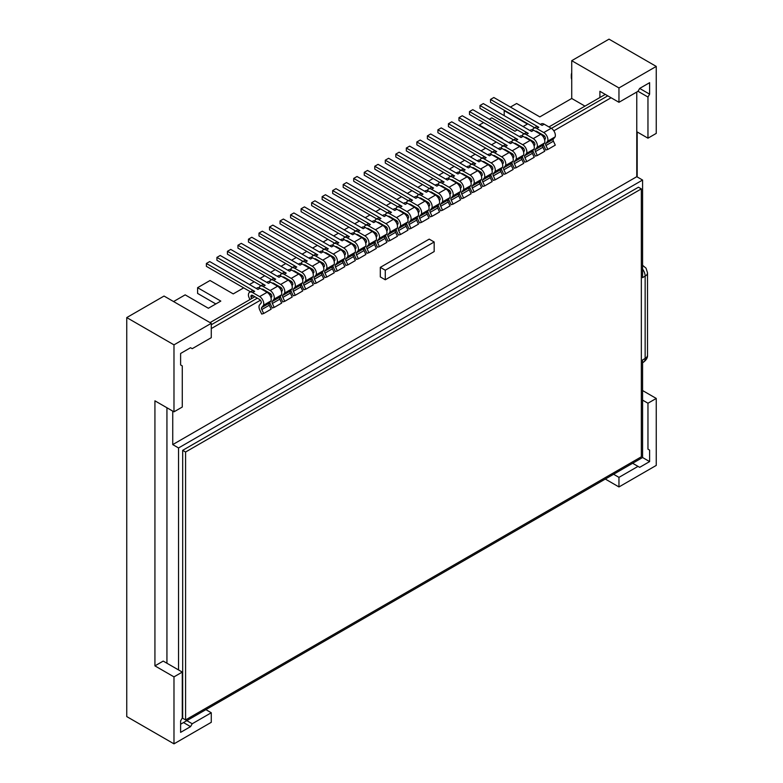 <?xml version="1.0" encoding="UTF-8"?>
<svg xmlns="http://www.w3.org/2000/svg" width="783" height="783" viewBox="0 0 783 783"><rect width="100%" height="100%" fill="white"/><g stroke="black" fill="none" stroke-linecap="round" stroke-linejoin="round"><path stroke-width="1.17" d="M637.186 176.929L637.186 131.965M173.983 411.829L154.926 400.827L154.926 665.873L163.207 661.087L182.273 672.088L173.983 676.874L173.983 743.85L126.748 716.582L126.748 317.585L173.983 344.853L173.983 411.829L182.273 407.043L182.273 365.906L180.609 364.947L180.609 353.466L190.553 347.721L192.217 348.68L211.273 337.679L211.273 323.32L173.983 344.853M618.962 102.299L638.018 91.298L639.672 88.43L649.616 82.685L649.616 94.166L647.962 97.033L647.962 138.18L656.252 133.394L656.252 66.418L609.017 39.15L571.727 60.682L618.962 87.95L618.962 102.299L599.905 91.298L599.905 97.513M584.989 106.126L571.727 98.472L539.83 116.892L516.623 103.493L510.408 107.085M571.727 60.682L571.727 98.472M656.252 66.418L618.962 87.95M656.252 465.415L656.252 398.439L647.962 403.225L647.962 449.148L649.616 450.108L649.616 461.588L639.672 467.334L638.018 466.374L618.962 477.376L618.962 486.948L656.252 465.415M642.579 390.541L656.252 398.439M173.983 743.85L211.273 722.317L211.273 712.755L192.217 723.756L190.553 726.624L180.609 732.369L180.609 720.889L182.273 718.011L182.273 672.088M605.288 479.049L618.962 486.948M154.926 665.873L173.983 676.874M183.516 722.562L190.553 726.624M186.824 720.644L192.217 723.756M205.89 709.643L211.273 712.755M636.775 131.72L647.962 138.18M638.018 91.298L647.962 97.033M639.672 88.43L649.616 94.166M613.578 474.263L618.962 477.376M632.635 463.262L638.018 466.374M180.609 724.236L642.579 457.526L649.616 461.588M647.962 449.148L649.616 450.108M642.579 400.113L647.962 403.225M126.748 317.585L164.038 296.052L211.273 323.32M504.193 115.649L504.193 110.677L527.399 124.066L523.083 126.552M517.289 129.9L514.969 131.241L491.763 117.851L489.365 119.231M479.333 125.603L479.333 125.026L502.539 138.425L502.04 138.708M496.236 142.056L491.518 144.786M485.714 148.134L480.997 150.855M475.193 154.212L470.466 156.933M464.671 160.28L459.944 163.011M454.15 166.358L449.422 169.089M443.618 172.436L438.901 175.157M433.097 178.514L428.379 181.235M422.575 184.582L417.848 187.313M412.054 190.661L407.326 193.391M401.522 196.739L396.805 199.469M391.001 202.817L386.283 205.537M380.479 208.885L375.752 211.616M369.958 214.963L365.23 217.694M359.436 221.041L354.709 223.772M348.905 227.119L344.187 229.84M338.383 233.197L333.666 235.918M327.862 239.265L323.134 241.996M317.34 245.343L312.613 248.074M306.819 251.421L302.091 254.142M296.287 257.499L291.57 260.22M285.766 263.568L281.048 266.298M275.244 269.646L270.517 272.376M264.723 275.724L259.995 278.454M254.191 281.802L249.474 284.523M243.67 287.87L233.226 293.899L210.03 280.51L197.6 287.684L220.806 301.083L208.376 308.257L185.17 294.858L173.572 301.553M571.727 79.523A8.789 5.07 -60 0 1 571.316 77.184L571.316 75.266A6.45 3.719 -60 0 1 571.727 72.839M571.316 77.184A8.789 5.07 -60 0 1 571.727 74.365M479.333 125.026L483.561 122.588M215.834 303.951L197.6 293.419L197.6 287.684M642.579 457.526L642.579 359.926L645.143 358.448A8.202 4.737 60 0 1 643.45 362.196L642.579 362.705M642.579 265.3L646.053 268.178L647.512 272.856A8.084 4.669 180 0 1 645.143 276.154L642.579 277.642L642.579 180.041L178.544 447.954L178.544 669.935M641.336 188.889L638.429 187.215L182.684 450.342L182.684 718.256L185.581 719.929L641.336 456.802L641.336 188.889L185.581 452.016L185.581 719.929M182.684 450.342L185.581 452.016M636.775 92.012L636.775 176.694L642.579 180.041M166.936 407.767L166.936 663.24M210.03 322.606L254.857 296.728M264.801 290.982L265.378 290.65M275.322 284.904L275.91 284.572M285.854 278.836L286.431 278.494M296.375 272.758L296.953 272.425M306.897 266.68L307.474 266.347M317.418 260.602L317.996 260.269M327.94 254.534L328.527 254.191M338.471 248.456L339.049 248.123M348.993 242.378L349.57 242.045M359.514 236.3L360.092 235.967M370.036 230.222L370.623 229.889M380.558 224.153L381.145 223.811M391.089 218.075L391.666 217.743M401.61 211.997L402.188 211.664M412.132 205.919L412.71 205.586M422.654 199.851L423.241 199.508M433.185 193.773L433.762 193.44M443.707 187.695L444.284 187.362M454.228 181.617L454.806 181.284M464.75 175.549L465.327 175.206M475.271 169.471L475.858 169.138M485.803 163.393L486.38 163.06M496.324 157.314L496.902 156.982M506.846 151.236L507.423 150.904M517.367 145.168L517.945 144.826M527.889 139.09L528.476 138.757M538.42 133.012L538.998 132.679M548.942 126.934L605.288 94.41M607.774 95.839L551.418 128.373M541.484 134.118L540.896 134.451M530.962 140.186L530.375 140.529M520.431 146.264L519.853 146.607M509.909 152.342L509.332 152.675M499.388 158.42L498.8 158.753M488.866 164.489L488.279 164.831M478.344 170.567L477.757 170.909M467.813 176.645L467.236 176.978M457.292 182.723L456.704 183.056M446.77 188.801L446.183 189.134M436.248 194.869L435.661 195.212M425.727 200.947L425.14 201.29M415.196 207.025L414.618 207.358M404.674 213.103L404.087 213.436M394.152 219.171L393.565 219.514M383.631 225.25L383.044 225.592M373.099 231.328L372.522 231.66M362.578 237.406L362 237.738M352.056 243.474L351.469 243.816M341.535 249.552L340.948 249.894M331.013 255.63L330.426 255.963M320.482 261.708L319.904 262.041M309.96 267.786L309.373 268.119M299.439 273.854L298.852 274.197M288.917 279.932L288.33 280.275M278.396 286.01L277.808 286.343M267.864 292.088L267.287 292.421M257.343 298.157L211.273 324.759M611.092 97.758L553.826 130.82M544.577 136.154L543.294 136.898M534.055 142.232L532.773 142.966M523.533 148.3L522.251 149.044M513.012 154.378L511.73 155.122M502.49 160.456L501.208 161.2M491.959 166.534L490.677 167.268M481.437 172.612L480.155 173.346M470.916 178.681L469.634 179.424M460.394 184.759L459.112 185.502M449.873 190.837L448.581 191.571M439.341 196.915L438.059 197.649M428.82 202.983L427.538 203.727M418.298 209.061L417.016 209.805M407.777 215.139L406.494 215.883M397.245 221.217L395.963 221.951M386.724 227.285L385.442 228.029M376.202 233.363L374.92 234.107M365.681 239.441L364.398 240.185M355.159 245.519L353.877 246.254M344.628 251.588L343.346 252.332M334.106 257.666L332.824 258.41M323.585 263.744L322.302 264.488M313.063 269.822L311.781 270.556M302.541 275.9L301.249 276.634M292.01 281.968L290.728 282.712M281.489 288.046L280.206 288.79M270.967 294.124L269.685 294.868M260.445 300.202L211.273 328.586M172.74 411.114L172.74 444.597L178.544 447.954M636.775 176.694L172.74 444.597M434.174 241.996L429.201 239.128L380.313 267.355L380.313 276.918L385.285 279.785L434.174 251.568L434.174 241.996L385.285 270.223L385.285 279.785M380.313 267.355L385.285 270.223M253.222 295.778L251.02 297.06A2.339 1.351 60 0 1 251.412 295.289A2.339 1.351 60 0 1 252.576 295.406L259.623 299.478A2.339 1.351 60 0 1 261.189 302.923L259.242 305.321A5.863 3.386 -120 0 0 259.829 310.117L261.698 314.071L263.685 313.494L271.143 309.187L269.274 305.243A2.339 1.351 60 0 1 269.039 303.315L270.987 300.926A5.863 3.386 -120 0 0 267.081 292.304L260.034 288.232A5.863 3.386 -120 0 0 257.108 287.938L256.247 288.438M270.987 300.926L263.528 305.233A5.863 3.386 -120 0 0 259.623 296.6L252.576 292.539A5.863 3.386 -120 0 0 249.65 292.245A5.863 3.386 -120 0 0 248.671 296.659L249.904 299.586M260.034 288.232L257.969 289.426L209.697 261.561L206.379 263.479L254.651 291.345A5.863 3.386 -120 0 0 251.725 291.051L249.65 292.245M206.379 263.479L206.379 266.347L250.452 291.785M269.039 303.315L261.581 307.621L263.528 305.233M263.685 313.494L261.816 309.549A2.339 1.351 60 0 1 261.581 307.621M251.656 298.577L251.02 297.06M269.763 302.434A5.863 3.386 -120 0 0 270.35 304.049L272.22 307.993L274.207 307.416L281.665 303.109L279.795 299.165A2.339 1.351 60 0 1 279.56 297.246L281.508 294.858A5.863 3.386 -120 0 0 277.603 286.226L270.566 282.154A5.863 3.386 -120 0 0 267.629 281.87L266.778 282.36M281.508 294.858L274.05 299.165A5.863 3.386 -120 0 0 270.145 290.532L263.108 286.461A5.863 3.386 -120 0 0 260.171 286.177A5.863 3.386 -120 0 0 259.075 287.811M270.566 282.154L268.491 283.358L220.219 255.483L216.911 257.401L265.173 285.266A5.863 3.386 -120 0 0 262.246 284.973L260.171 286.177M216.911 257.401L216.911 260.269L260.974 285.707M279.56 297.246L272.102 301.553L274.05 299.165M274.207 307.416L272.347 303.471A2.339 1.351 60 0 1 272.102 301.553M261.845 289.279A2.339 1.351 60 0 1 261.933 289.221A2.339 1.351 60 0 1 263.108 289.338L270.145 293.4A2.339 1.351 60 0 1 271.711 296.855L270.987 297.736M263.744 289.71L263.166 290.043M280.285 296.356A5.863 3.386 -120 0 0 280.882 297.971L282.741 301.915L284.728 301.338L292.186 297.041L290.327 293.087A2.339 1.351 60 0 1 290.082 291.168L292.039 288.78A5.863 3.386 -120 0 0 288.124 280.148L281.087 276.086A5.863 3.386 -120 0 0 278.151 275.792L277.299 276.291M292.039 288.78L284.581 293.087A5.863 3.386 -120 0 0 280.666 284.454L273.629 280.383A5.863 3.386 -120 0 0 270.693 280.099A5.863 3.386 -120 0 0 269.597 281.733M281.087 276.086L279.012 277.28L230.74 249.415L227.432 251.323L275.694 279.188A5.863 3.386 -120 0 0 272.768 278.905L270.693 280.099M227.432 251.323L227.432 254.191L271.495 279.639M290.082 291.168L282.634 295.475L284.581 293.087M284.728 301.338L282.869 297.393A2.339 1.351 60 0 1 282.634 295.475M272.367 283.201A2.339 1.351 60 0 1 272.455 283.143A2.339 1.351 60 0 1 273.629 283.26L280.666 287.322A2.339 1.351 60 0 1 282.232 290.777L281.508 291.668M274.275 283.632L273.688 283.965M290.806 290.278A5.863 3.386 -120 0 0 291.403 291.893L293.263 295.837L295.25 295.269L302.708 290.963L300.848 287.009A2.339 1.351 60 0 1 300.613 285.09L302.561 282.702A5.863 3.386 -120 0 0 298.656 274.07L291.609 270.008A5.863 3.386 -120 0 0 288.682 269.714L287.821 270.213M302.561 282.702L295.103 287.009A5.863 3.386 -120 0 0 291.198 278.376L284.151 274.314A5.863 3.386 -120 0 0 281.224 274.021A5.863 3.386 -120 0 0 280.118 275.655M291.609 270.008L289.534 271.202L241.272 243.337L237.954 245.245L286.226 273.12A5.863 3.386 -120 0 0 283.289 272.827L281.224 274.021M237.954 245.245L237.954 248.123L282.017 273.561M300.613 285.09L293.155 289.397L295.103 287.009M295.25 295.269L293.39 291.315A2.339 1.351 60 0 1 293.155 289.397M282.888 277.123A2.339 1.351 60 0 1 282.976 277.065A2.339 1.351 60 0 1 284.151 277.182L291.198 281.244A2.339 1.351 60 0 1 292.754 284.699L292.03 285.589M284.797 277.554L284.219 277.887M301.338 284.2A5.863 3.386 -120 0 0 301.925 285.815L303.784 289.769L305.781 289.191L313.239 284.885L311.37 280.94A2.339 1.351 60 0 1 311.135 279.012L313.083 276.624A5.863 3.386 -120 0 0 309.177 267.992L302.13 263.93A5.863 3.386 -120 0 0 299.204 263.636L298.343 264.135M313.083 276.624L305.624 280.931A5.863 3.386 -120 0 0 301.719 272.298L294.672 268.236A5.863 3.386 -120 0 0 291.746 267.943A5.863 3.386 -120 0 0 290.64 269.577M302.13 263.93L300.055 265.124L251.793 237.259L248.475 239.177L296.747 267.042A5.863 3.386 -120 0 0 293.821 266.749L291.746 267.943M248.475 239.177L248.475 242.045L292.548 267.483M311.135 279.012L303.677 283.319L305.624 280.931M305.781 289.191L303.912 285.247A2.339 1.351 60 0 1 303.677 283.319M293.419 271.045A2.339 1.351 60 0 1 293.498 270.987A2.339 1.351 60 0 1 294.672 271.104L301.719 275.176A2.339 1.351 60 0 1 303.285 278.621L302.561 279.511M295.318 271.476L294.741 271.809M311.859 278.131A5.863 3.386 -120 0 0 312.446 279.746L314.316 283.691L316.303 283.113L323.761 278.807L321.891 274.862A2.339 1.351 60 0 1 321.656 272.944L323.604 270.556A5.863 3.386 -120 0 0 319.699 261.923L312.652 257.852A5.863 3.386 -120 0 0 309.725 257.568L308.864 258.057M323.604 270.556L316.146 274.853A5.863 3.386 -120 0 0 312.241 266.23L305.194 262.158A5.863 3.386 -120 0 0 302.267 261.874A5.863 3.386 -120 0 0 301.171 263.509M312.652 257.852L310.587 259.046L262.315 231.181L258.997 233.099L307.269 260.964A5.863 3.386 -120 0 0 304.342 260.67L302.267 261.874M258.997 233.099L258.997 235.967L303.07 261.405M321.656 272.944L314.198 277.251L316.146 274.853M316.303 283.113L314.433 279.169A2.339 1.351 60 0 1 314.198 277.251M303.941 264.977A2.339 1.351 60 0 1 304.029 264.918A2.339 1.351 60 0 1 305.194 265.026L312.241 269.098A2.339 1.351 60 0 1 313.807 272.553L313.083 273.433M305.84 265.408L305.262 265.74M322.381 272.053A5.863 3.386 -120 0 0 322.968 273.668L324.837 277.613L326.824 277.035L334.282 272.729L332.423 268.784A2.339 1.351 60 0 1 332.178 266.866L334.126 264.478A5.863 3.386 -120 0 0 330.22 255.845L323.183 251.774A5.863 3.386 -120 0 0 320.247 251.49L319.395 251.979M334.126 264.478L326.668 268.784A5.863 3.386 -120 0 0 322.762 260.152L315.725 256.08A5.863 3.386 -120 0 0 312.789 255.796A5.863 3.386 -120 0 0 311.693 257.431M323.183 251.774L321.108 252.978L272.836 225.103L269.528 227.021L317.79 254.886A5.863 3.386 -120 0 0 314.864 254.602L312.789 255.796M269.528 227.021L269.528 229.889L313.591 255.336M332.178 266.866L324.72 271.172L326.668 268.784M326.824 277.035L324.965 273.091A2.339 1.351 60 0 1 324.72 271.172M314.463 258.899A2.339 1.351 60 0 1 314.551 258.84A2.339 1.351 60 0 1 315.725 258.958L322.762 263.019A2.339 1.351 60 0 1 324.328 266.474L323.604 267.365M316.371 259.33L315.784 259.662M332.902 265.975A5.863 3.386 -120 0 0 333.499 267.59L335.359 271.535L337.346 270.967L344.804 266.66L342.944 262.706A2.339 1.351 60 0 1 342.709 260.788L344.657 258.4A5.863 3.386 -120 0 0 340.742 249.767L333.705 245.705A5.863 3.386 -120 0 0 330.769 245.412L329.917 245.911M344.657 258.4L337.199 262.706A5.863 3.386 -120 0 0 333.284 254.074L326.247 250.012A5.863 3.386 -120 0 0 323.32 249.718A5.863 3.386 -120 0 0 322.214 251.353M333.705 245.705L331.63 246.899L283.368 219.034L280.05 220.943L328.312 248.808A5.863 3.386 -120 0 0 325.385 248.524L323.32 249.718M280.05 220.943L280.05 223.811L324.113 249.258M342.709 260.788L335.251 265.094L337.199 262.706M337.346 270.967L335.486 267.013A2.339 1.351 60 0 1 335.251 265.094M324.984 252.821A2.339 1.351 60 0 1 325.072 252.762A2.339 1.351 60 0 1 326.247 252.88L333.284 256.941A2.339 1.351 60 0 1 334.85 260.396L334.126 261.287M326.893 253.252L326.305 253.584M343.434 259.897A5.863 3.386 -120 0 0 344.021 261.512L345.88 265.457L347.877 264.889L355.325 260.582L353.466 256.638A2.339 1.351 60 0 1 353.231 254.71L355.179 252.322A5.863 3.386 -120 0 0 351.273 243.689L344.226 239.627A5.863 3.386 -120 0 0 341.3 239.334L340.439 239.833M355.179 252.322L347.721 256.628A5.863 3.386 -120 0 0 343.815 247.996L336.768 243.934A5.863 3.386 -120 0 0 333.842 243.64A5.863 3.386 -120 0 0 332.736 245.275M344.226 239.627L342.151 240.821L293.889 212.956L290.571 214.865L338.843 242.74A5.863 3.386 -120 0 0 335.907 242.446L333.842 243.64M290.571 214.865L290.571 217.743L334.635 243.18M353.231 254.71L345.773 259.016L347.721 256.628M347.877 264.889L346.008 260.945A2.339 1.351 60 0 1 345.773 259.016M335.506 246.743A2.339 1.351 60 0 1 335.594 246.684A2.339 1.351 60 0 1 336.768 246.802L343.815 250.873A2.339 1.351 60 0 1 345.372 254.318L344.647 255.209M337.414 247.174L336.837 247.506M353.955 253.829A5.863 3.386 -120 0 0 354.542 255.434L356.412 259.388L358.399 258.811L365.857 254.504L363.987 250.56A2.339 1.351 60 0 1 363.752 248.642L365.7 246.244A5.863 3.386 -120 0 0 361.795 237.621L354.748 233.549A5.863 3.386 -120 0 0 351.821 233.265L350.96 233.755M365.7 246.244L358.242 250.55A5.863 3.386 -120 0 0 354.337 241.927L347.29 237.856A5.863 3.386 -120 0 0 344.363 237.562A5.863 3.386 -120 0 0 343.267 239.207M354.748 233.549L352.683 234.743L304.411 206.878L301.093 208.797L349.365 236.662A5.863 3.386 -120 0 0 346.438 236.368L344.363 237.562M301.093 208.797L301.093 211.664L345.166 237.102M363.752 248.642L356.294 252.938L358.242 250.55M358.399 258.811L356.529 254.866A2.339 1.351 60 0 1 356.294 252.938M346.037 240.675A2.339 1.351 60 0 1 346.125 240.616A2.339 1.351 60 0 1 347.29 240.724L354.337 244.795A2.339 1.351 60 0 1 355.903 248.25L355.179 249.131M347.936 241.095L347.358 241.438M364.477 247.751A5.863 3.386 -120 0 0 365.064 249.366L366.933 253.31L368.92 252.733L376.378 248.426L374.509 244.482A2.339 1.351 60 0 1 374.274 242.564L376.222 240.175A5.863 3.386 -120 0 0 372.316 231.543L365.269 227.471A5.863 3.386 -120 0 0 362.343 227.187L361.482 227.677M376.222 240.175L368.764 244.482A5.863 3.386 -120 0 0 364.858 235.849L357.811 231.778A5.863 3.386 -120 0 0 354.885 231.494A5.863 3.386 -120 0 0 353.789 233.128M365.269 227.471L363.204 228.675L314.932 200.8L311.624 202.719L359.886 230.584A5.863 3.386 -120 0 0 356.96 230.29L354.885 231.494M311.624 202.719L311.624 205.586L355.688 231.034M374.274 242.564L366.816 246.87L368.764 244.482M368.92 252.733L367.051 248.788A2.339 1.351 60 0 1 366.816 246.87M356.559 234.597A2.339 1.351 60 0 1 356.647 234.538A2.339 1.351 60 0 1 357.811 234.655L364.858 238.717A2.339 1.351 60 0 1 366.424 242.172L365.7 243.053M358.457 235.027L357.88 235.36M374.998 241.673A5.863 3.386 -120 0 0 375.586 243.288L377.455 247.232L379.442 246.655L386.9 242.358L385.04 238.404A2.339 1.351 60 0 1 384.796 236.486L386.753 234.097A5.863 3.386 -120 0 0 382.838 225.465L375.801 221.403A5.863 3.386 -120 0 0 372.865 221.109L372.013 221.609M386.753 234.097L379.295 238.404A5.863 3.386 -120 0 0 375.38 229.771L368.343 225.71A5.863 3.386 -120 0 0 365.407 225.416A5.863 3.386 -120 0 0 364.31 227.05M375.801 221.403L373.726 222.597L325.454 194.732L322.146 196.641L370.408 224.506A5.863 3.386 -120 0 0 367.481 224.222L365.407 225.416M322.146 196.641L322.146 199.508L366.209 224.956M384.796 236.486L377.337 240.792L379.295 238.404M379.442 246.655L377.582 242.71A2.339 1.351 60 0 1 377.337 240.792M367.08 228.519A2.339 1.351 60 0 1 367.168 228.46A2.339 1.351 60 0 1 368.343 228.577L375.38 232.639A2.339 1.351 60 0 1 376.946 236.094L376.222 236.985M368.989 228.949L368.401 229.282M385.52 235.595A5.863 3.386 -120 0 0 386.117 237.21L387.976 241.154L389.963 240.587L397.421 236.28L395.562 232.336A2.339 1.351 60 0 1 395.327 230.408L397.275 228.019A5.863 3.386 -120 0 0 393.36 219.387L386.322 215.325A5.863 3.386 -120 0 0 383.396 215.031L382.535 215.531M397.275 228.019L389.817 232.326A5.863 3.386 -120 0 0 385.911 223.693L378.864 219.632A5.863 3.386 -120 0 0 375.938 219.338A5.863 3.386 -120 0 0 374.832 220.972M386.322 215.325L384.247 216.519L335.985 188.654L332.667 190.563L380.939 218.437A5.863 3.386 -120 0 0 378.003 218.144L375.938 219.338M332.667 190.563L332.667 193.44L376.731 218.878M395.327 230.408L387.869 234.714L389.817 232.326M389.963 240.587L388.104 236.632A2.339 1.351 60 0 1 387.869 234.714M377.602 222.441A2.339 1.351 60 0 1 377.69 222.382A2.339 1.351 60 0 1 378.864 222.499L385.911 226.571A2.339 1.351 60 0 1 387.468 230.016L386.743 230.907M379.51 222.871L378.933 223.204M396.051 229.527A5.863 3.386 -120 0 0 396.638 231.132L398.498 235.086L400.495 234.508L407.953 230.202L406.083 226.258A2.339 1.351 60 0 1 405.848 224.329L407.796 221.941A5.863 3.386 -120 0 0 403.891 213.319L396.844 209.247A5.863 3.386 -120 0 0 393.918 208.953L393.056 209.453M407.796 221.941L400.338 226.248A5.863 3.386 -120 0 0 396.433 217.615L389.386 213.553A5.863 3.386 -120 0 0 386.459 213.26A5.863 3.386 -120 0 0 385.353 214.894M396.844 209.247L394.769 210.441L346.507 182.576L343.189 184.494L391.461 212.359A5.863 3.386 -120 0 0 388.525 212.066L386.459 213.26M343.189 184.494L343.189 187.362L387.252 212.8M405.848 224.329L398.39 228.636L400.338 226.248M400.495 234.508L398.625 230.564A2.339 1.351 60 0 1 398.39 228.636M388.123 216.362A2.339 1.351 60 0 1 388.211 216.304A2.339 1.351 60 0 1 389.386 216.421L396.433 220.493A2.339 1.351 60 0 1 397.989 223.938L397.265 224.829M390.032 216.793L389.454 217.136M406.573 223.449A5.863 3.386 -120 0 0 407.16 225.064L409.029 229.008L411.016 228.43L418.474 224.124L416.605 220.18A2.339 1.351 60 0 1 416.37 218.261L418.318 215.873A5.863 3.386 -120 0 0 414.413 207.241L407.366 203.169A5.863 3.386 -120 0 0 404.439 202.885L403.578 203.374M418.318 215.873L410.86 220.18A5.863 3.386 -120 0 0 406.954 211.547L399.907 207.475A5.863 3.386 -120 0 0 396.981 207.192A5.863 3.386 -120 0 0 395.885 208.826M407.366 203.169L405.3 204.373L357.028 176.498L353.71 178.416L401.982 206.281A5.863 3.386 -120 0 0 399.056 205.988L396.981 207.192M353.71 178.416L353.71 181.284L397.784 206.722M416.37 218.261L408.912 222.568L410.86 220.18M411.016 228.43L409.147 224.486A2.339 1.351 60 0 1 408.912 222.568M398.655 210.294A2.339 1.351 60 0 1 398.743 210.236A2.339 1.351 60 0 1 399.907 210.353L406.954 214.415A2.339 1.351 60 0 1 408.52 217.87L407.796 218.751M400.553 210.725L399.976 211.058M417.094 217.371A5.863 3.386 -120 0 0 417.682 218.986L419.551 222.93L421.538 222.352L428.996 218.056L427.126 214.102A2.339 1.351 60 0 1 426.892 212.183L428.839 209.795A5.863 3.386 -120 0 0 424.934 201.162L417.897 197.101A5.863 3.386 -120 0 0 414.961 196.807L414.109 197.306M428.839 209.795L421.381 214.102A5.863 3.386 -120 0 0 417.476 205.469L410.439 201.397A5.863 3.386 -120 0 0 407.503 201.114A5.863 3.386 -120 0 0 406.406 202.748M417.897 197.101L415.822 198.295L367.55 170.43L364.242 172.338L412.504 200.203A5.863 3.386 -120 0 0 409.578 199.919L407.503 201.114M364.242 172.338L364.242 175.206L408.305 200.654M426.892 212.183L419.434 216.49L421.381 214.102M421.538 222.352L419.678 218.408A2.339 1.351 60 0 1 419.434 216.49M409.176 204.216A2.339 1.351 60 0 1 409.264 204.157A2.339 1.351 60 0 1 410.439 204.275L417.476 208.337A2.339 1.351 60 0 1 419.042 211.792L418.318 212.682M411.075 204.647L410.498 204.98M427.616 211.293A5.863 3.386 -120 0 0 428.213 212.907L430.073 216.852L432.059 216.284L439.517 211.978L437.658 208.024A2.339 1.351 60 0 1 437.413 206.105L439.371 203.717A5.863 3.386 -120 0 0 435.456 195.084L428.418 191.023A5.863 3.386 -120 0 0 425.482 190.729L424.631 191.228M439.371 203.717L431.913 208.024A5.863 3.386 -120 0 0 427.998 199.391L420.96 195.329A5.863 3.386 -120 0 0 418.024 195.036A5.863 3.386 -120 0 0 416.928 196.67M428.418 191.023L426.344 192.217L378.072 164.352L374.763 166.26L423.026 194.135A5.863 3.386 -120 0 0 420.099 193.841L418.024 195.036M374.763 166.26L374.763 169.138L418.827 194.576M437.413 206.105L429.965 210.412L431.913 208.024M432.059 216.284L430.2 212.33A2.339 1.351 60 0 1 429.965 210.412M419.698 198.138A2.339 1.351 60 0 1 419.786 198.079A2.339 1.351 60 0 1 420.96 198.197L427.998 202.259A2.339 1.351 60 0 1 429.564 205.714L428.839 206.604M421.606 198.569L421.019 198.902M438.137 205.215A5.863 3.386 -120 0 0 438.734 206.829L440.594 210.784L442.581 210.206L450.039 205.9L448.179 201.955A2.339 1.351 60 0 1 447.945 200.027L449.892 197.639A5.863 3.386 -120 0 0 445.987 189.016L438.94 184.945A5.863 3.386 -120 0 0 436.014 184.651L435.152 185.15M449.892 197.639L442.434 201.945A5.863 3.386 -120 0 0 438.529 193.313L431.482 189.251A5.863 3.386 -120 0 0 428.555 188.957A5.863 3.386 -120 0 0 427.449 190.592M438.94 184.945L436.865 186.139L388.603 158.274L385.285 160.192L433.557 188.057A5.863 3.386 -120 0 0 430.621 187.763L428.555 188.957M385.285 160.192L385.285 163.06L429.348 188.497M447.945 200.027L440.486 204.334L442.434 201.945M442.581 210.206L440.721 206.262A2.339 1.351 60 0 1 440.486 204.334M430.219 192.06A2.339 1.351 60 0 1 430.307 192.001A2.339 1.351 60 0 1 431.482 192.119L438.529 196.19A2.339 1.351 60 0 1 440.085 199.636L439.361 200.526M432.128 192.491L431.55 192.824M448.669 199.146A5.863 3.386 -120 0 0 449.256 200.761L451.116 204.706L453.112 204.128L460.57 199.822L458.701 195.877A2.339 1.351 60 0 1 458.466 193.959L460.414 191.571A5.863 3.386 -120 0 0 456.509 182.938L449.462 178.867A5.863 3.386 -120 0 0 446.535 178.583L445.674 179.072M460.414 191.571L452.956 195.867A5.863 3.386 -120 0 0 449.05 187.245L442.004 183.173A5.863 3.386 -120 0 0 439.077 182.889A5.863 3.386 -120 0 0 437.971 184.524M449.462 178.867L447.387 180.061L399.124 152.196L395.806 154.114L444.078 181.979A5.863 3.386 -120 0 0 441.152 181.685L439.077 182.889M395.806 154.114L395.806 156.982L439.88 182.419M458.466 193.959L451.008 198.265L452.956 195.867M453.112 204.128L451.243 200.184A2.339 1.351 60 0 1 451.008 198.265M440.751 185.992A2.339 1.351 60 0 1 440.829 185.933A2.339 1.351 60 0 1 442.004 186.041L449.05 190.112A2.339 1.351 60 0 1 450.616 193.567L449.892 194.448M442.649 186.423L442.072 186.755M459.19 193.068A5.863 3.386 -120 0 0 459.778 194.683L461.647 198.628L463.634 198.05L471.092 193.744L469.223 189.799A2.339 1.351 60 0 1 468.988 187.881L470.935 185.493A5.863 3.386 -120 0 0 467.03 176.86L459.983 172.789A5.863 3.386 -120 0 0 457.057 172.505L456.195 172.994M470.935 185.493L463.477 189.799A5.863 3.386 -120 0 0 459.572 181.167L452.525 177.095A5.863 3.386 -120 0 0 449.599 176.811A5.863 3.386 -120 0 0 448.502 178.446M459.983 172.789L457.918 173.992L409.646 146.118L406.328 148.036L454.6 175.901A5.863 3.386 -120 0 0 451.674 175.617L449.599 176.811M406.328 148.036L406.328 150.904L450.401 176.351M468.988 187.881L461.53 192.187L463.477 189.799M463.634 198.05L461.764 194.106A2.339 1.351 60 0 1 461.53 192.187M451.272 179.914A2.339 1.351 60 0 1 451.36 179.855A2.339 1.351 60 0 1 452.525 179.973L459.572 184.034A2.339 1.351 60 0 1 461.138 187.489L460.414 188.38M453.171 180.344L452.594 180.677M469.712 186.99A5.863 3.386 -120 0 0 470.299 188.605L472.169 192.549L474.155 191.982L481.614 187.675L479.754 183.721A2.339 1.351 60 0 1 479.509 181.803L481.457 179.415A5.863 3.386 -120 0 0 477.552 170.782L470.514 166.72A5.863 3.386 -120 0 0 467.578 166.427L466.727 166.926M481.457 179.415L473.999 183.721A5.863 3.386 -120 0 0 470.094 175.089L463.056 171.027A5.863 3.386 -120 0 0 460.12 170.733A5.863 3.386 -120 0 0 459.024 172.368M470.514 166.72L468.44 167.914L420.168 140.049L416.859 141.958L465.122 169.823A5.863 3.386 -120 0 0 462.195 169.539L460.12 170.733M416.859 141.958L416.859 144.826L460.923 170.273M479.509 181.803L472.051 186.109L473.999 183.721M474.155 191.982L472.296 188.028A2.339 1.351 60 0 1 472.051 186.109M461.794 173.836A2.339 1.351 60 0 1 461.882 173.777A2.339 1.351 60 0 1 463.056 173.895L470.094 177.956A2.339 1.351 60 0 1 471.66 181.411L470.935 182.302M463.702 174.266L463.115 174.599M480.233 180.912A5.863 3.386 -120 0 0 480.831 182.527L482.69 186.471L484.677 185.904L492.135 181.597L490.275 177.653A2.339 1.351 60 0 1 490.041 175.725L491.988 173.337A5.863 3.386 -120 0 0 488.073 164.704L481.036 160.642A5.863 3.386 -120 0 0 478.1 160.349L477.248 160.848M491.988 173.337L484.53 177.643A5.863 3.386 -120 0 0 480.615 169.011L473.578 164.949A5.863 3.386 -120 0 0 470.642 164.655A5.863 3.386 -120 0 0 469.546 166.29M481.036 160.642L478.961 161.836L430.699 133.971L427.381 135.88L475.643 163.755A5.863 3.386 -120 0 0 472.717 163.461L470.642 164.655M427.381 135.88L427.381 138.757L471.444 164.195M490.041 175.725L482.582 180.031L484.53 177.643M484.677 185.904L482.817 181.959A2.339 1.351 60 0 1 482.582 180.031M472.315 167.758A2.339 1.351 60 0 1 472.403 167.699A2.339 1.351 60 0 1 473.578 167.816L480.615 171.888A2.339 1.351 60 0 1 482.181 175.333L481.457 176.224M474.224 168.188L473.637 168.521M490.755 174.844A5.863 3.386 -120 0 0 491.352 176.449L493.212 180.403L495.208 179.826L502.657 175.519L500.797 171.575A2.339 1.351 60 0 1 500.562 169.657L502.51 167.259A5.863 3.386 -120 0 0 498.605 158.636L491.558 154.564A5.863 3.386 -120 0 0 488.631 154.28L487.77 154.77M502.51 167.259L495.052 171.565A5.863 3.386 -120 0 0 491.147 162.942L484.1 158.871A5.863 3.386 -120 0 0 481.173 158.577A5.863 3.386 -120 0 0 480.067 160.221M491.558 154.564L489.483 155.758L441.221 127.893L437.903 129.812L486.174 157.677A5.863 3.386 -120 0 0 483.238 157.383L481.173 158.577M437.903 129.812L437.903 132.679L481.966 158.117M500.562 169.657L493.104 173.953L495.052 171.565M495.208 179.826L493.339 175.881A2.339 1.351 60 0 1 493.104 173.953M482.837 161.689A2.339 1.351 60 0 1 482.925 161.631A2.339 1.351 60 0 1 484.1 161.738L491.147 165.81A2.339 1.351 60 0 1 492.703 169.265L491.978 170.146M484.746 162.11L484.168 162.453M501.286 168.766A5.863 3.386 -120 0 0 501.874 170.381L503.743 174.325L505.73 173.748L513.188 169.441L511.319 165.497A2.339 1.351 60 0 1 511.084 163.578L513.031 161.19A5.863 3.386 -120 0 0 509.126 152.558L502.079 148.486A5.863 3.386 -120 0 0 499.153 148.202L498.291 148.692M513.031 161.19L505.573 165.497A5.863 3.386 -120 0 0 501.668 156.864L494.621 152.793A5.863 3.386 -120 0 0 491.695 152.509A5.863 3.386 -120 0 0 490.598 154.143M502.079 148.486L500.014 149.69L451.742 121.815L448.424 123.734L496.696 151.599A5.863 3.386 -120 0 0 493.77 151.305L491.695 152.509M448.424 123.734L448.424 126.601L492.497 152.049M511.084 163.578L503.626 167.885L505.573 165.497M505.73 173.748L503.86 169.803A2.339 1.351 60 0 1 503.626 167.885M493.368 155.611A2.339 1.351 60 0 1 493.456 155.553A2.339 1.351 60 0 1 494.621 155.67L501.668 159.732A2.339 1.351 60 0 1 503.234 163.187L502.51 164.068M495.267 156.042L494.69 156.375M511.808 162.688A5.863 3.386 -120 0 0 512.395 164.303L514.265 168.247L516.251 167.679L523.71 163.373L521.84 159.419A2.339 1.351 60 0 1 521.605 157.5L523.553 155.112A5.863 3.386 -120 0 0 519.648 146.48L512.601 142.418A5.863 3.386 -120 0 0 509.674 142.124L508.813 142.623M523.553 155.112L516.095 159.419A5.863 3.386 -120 0 0 512.19 150.786L505.143 146.724A5.863 3.386 -120 0 0 502.216 146.431A5.863 3.386 -120 0 0 501.12 148.065M512.601 142.418L510.536 143.612L462.264 115.747L458.955 117.656L507.218 145.521A5.863 3.386 -120 0 0 504.291 145.237L502.216 146.431M458.955 117.656L458.955 120.523L503.019 145.971M521.605 157.5L514.147 161.807L516.095 159.419M516.251 167.679L514.382 163.725A2.339 1.351 60 0 1 514.147 161.807M503.89 149.533A2.339 1.351 60 0 1 503.978 149.475A2.339 1.351 60 0 1 505.143 149.592L512.19 153.654A2.339 1.351 60 0 1 513.756 157.109L513.031 158M505.789 149.964L505.211 150.297M522.33 156.61A5.863 3.386 -120 0 0 522.917 158.225L524.786 162.169L526.773 161.601L534.231 157.295L532.371 153.351A2.339 1.351 60 0 1 532.127 151.422L534.084 149.034A5.863 3.386 -120 0 0 530.169 140.402L523.132 136.34A5.863 3.386 -120 0 0 520.196 136.046L519.344 136.545M534.084 149.034L526.626 153.341A5.863 3.386 -120 0 0 522.711 144.708L515.674 140.646A5.863 3.386 -120 0 0 512.738 140.353A5.863 3.386 -120 0 0 511.642 141.987M523.132 136.34L521.057 137.534L472.785 109.669L469.477 111.578L517.739 139.452A5.863 3.386 -120 0 0 514.813 139.159L512.738 140.353M469.477 111.578L469.477 114.455L513.54 139.893M532.127 151.422L524.669 155.729L526.626 153.341M526.773 161.601L524.913 157.647A2.339 1.351 60 0 1 524.669 155.729M514.411 143.455A2.339 1.351 60 0 1 514.5 143.397A2.339 1.351 60 0 1 515.674 143.514L522.711 147.586A2.339 1.351 60 0 1 524.277 151.031L523.553 151.922M516.32 143.886L515.733 144.219M532.851 150.542A5.863 3.386 -120 0 0 533.448 152.147L535.308 156.101L537.295 155.523L544.753 151.217L542.893 147.273A2.339 1.351 60 0 1 542.658 145.344L544.606 142.956A5.863 3.386 -120 0 0 540.691 134.333L533.654 130.262A5.863 3.386 -120 0 0 530.727 129.968L529.866 130.467M544.606 142.956L537.148 147.263A5.863 3.386 -120 0 0 533.243 138.63L526.196 134.568A5.863 3.386 -120 0 0 523.269 134.275A5.863 3.386 -120 0 0 522.163 135.909M533.654 130.262L531.579 131.456L483.317 103.591L479.999 105.509L528.271 133.374A5.863 3.386 -120 0 0 525.334 133.081L523.269 134.275M479.999 105.509L479.999 108.377L524.062 133.815M542.658 145.344L535.2 149.651L537.148 147.263M537.295 155.523L535.435 151.579A2.339 1.351 60 0 1 535.2 149.651M524.933 137.377A2.339 1.351 60 0 1 525.021 137.319A2.339 1.351 60 0 1 526.196 137.436L533.243 141.508A2.339 1.351 60 0 1 534.799 144.953L534.075 145.844M526.842 137.808L526.264 138.151M543.382 144.463A5.863 3.386 -120 0 0 543.97 146.078L545.829 150.023L547.826 149.445L555.284 145.139L553.415 141.194A2.339 1.351 60 0 1 553.18 139.276L555.127 136.888A5.863 3.386 -120 0 0 551.222 128.255L544.175 124.184A5.863 3.386 -120 0 0 541.249 123.9L540.387 124.389M555.127 136.888L547.669 141.194A5.863 3.386 -120 0 0 543.764 132.562L536.717 128.49A5.863 3.386 -120 0 0 533.791 128.206A5.863 3.386 -120 0 0 532.685 129.841M544.175 124.184L542.1 125.388L493.838 97.513L490.52 99.431L538.792 127.296A5.863 3.386 -120 0 0 535.856 127.003L533.791 128.206M490.52 99.431L490.52 102.299L534.583 127.737M553.18 139.276L545.722 143.583L547.669 141.194M547.826 149.445L545.957 145.501A2.339 1.351 60 0 1 545.722 143.583M535.455 131.309A2.339 1.351 60 0 1 535.543 131.25A2.339 1.351 60 0 1 536.717 131.368L543.764 135.43A2.339 1.351 60 0 1 545.32 138.885L544.596 139.766M537.363 131.74L536.786 132.073M642.579 269.107A8.202 4.737 60 0 1 645.143 276.154L645.143 358.448A8.084 4.669 180 0 0 647.512 355.139C647.727 357.625 646.366 359.974 643.45 362.196M254.651 291.345L252.576 292.539M267.081 292.304L259.623 296.6M269.274 305.243L261.816 309.549M265.173 285.266L263.108 286.461M277.603 286.226L270.145 290.532M279.795 299.165L272.347 303.471M275.694 279.188L273.629 280.383M288.124 280.148L280.666 284.454M290.327 293.087L282.869 297.393M286.226 273.12L284.151 274.314M298.656 274.07L291.198 278.376M300.848 287.009L293.39 291.315M296.747 267.042L294.672 268.236M309.177 267.992L301.719 272.298M311.37 280.94L303.912 285.247M307.269 260.964L305.194 262.158M319.699 261.923L312.241 266.23M321.891 274.862L314.433 279.169M317.79 254.886L315.725 256.08M330.22 255.845L322.762 260.152M332.423 268.784L324.965 273.091M328.312 248.808L326.247 250.012M340.742 249.767L333.284 254.074M342.944 262.706L335.486 267.013M338.843 242.74L336.768 243.934M351.273 243.689L343.815 247.996M353.466 256.638L346.008 260.945M349.365 236.662L347.29 237.856M361.795 237.621L354.337 241.927M363.987 250.56L356.529 254.866M359.886 230.584L357.811 231.778M372.316 231.543L364.858 235.849M374.509 244.482L367.051 248.788M370.408 224.506L368.343 225.71M382.838 225.465L375.38 229.771M385.04 238.404L377.582 242.71M380.939 218.437L378.864 219.632M393.36 219.387L385.911 223.693M395.562 232.336L388.104 236.632M391.461 212.359L389.386 213.553M403.891 213.319L396.433 217.615M406.083 226.258L398.625 230.564M401.982 206.281L399.907 207.475M414.413 207.241L406.954 211.547M416.605 220.18L409.147 224.486M412.504 200.203L410.439 201.397M424.934 201.162L417.476 205.469M427.126 214.102L419.678 218.408M423.026 194.135L420.96 195.329M435.456 195.084L427.998 199.391M437.658 208.024L430.2 212.33M433.557 188.057L431.482 189.251M445.987 189.016L438.529 193.313M448.179 201.955L440.721 206.262M444.078 181.979L442.004 183.173M456.509 182.938L449.05 187.245M458.701 195.877L451.243 200.184M454.6 175.901L452.525 177.095M467.03 176.86L459.572 181.167M469.223 189.799L461.764 194.106M465.122 169.823L463.056 171.027M477.552 170.782L470.094 175.089M479.754 183.721L472.296 188.028M475.643 163.755L473.578 164.949M488.073 164.704L480.615 169.011M490.275 177.653L482.817 181.959M486.174 157.677L484.1 158.871M498.605 158.636L491.147 162.942M500.797 171.575L493.339 175.881M496.696 151.599L494.621 152.793M509.126 152.558L501.668 156.864M511.319 165.497L503.86 169.803M507.218 145.521L505.143 146.724M519.648 146.48L512.19 150.786M521.84 159.419L514.382 163.725M517.739 139.452L515.674 140.646M530.169 140.402L522.711 144.708M532.371 153.351L524.913 157.647M528.271 133.374L526.196 134.568M540.691 134.333L533.243 138.63M542.893 147.273L535.435 151.579M538.792 127.296L536.717 128.49M551.222 128.255L543.764 132.562M553.415 141.194L545.957 145.501M647.512 272.856L647.512 355.139"/></g></svg>
